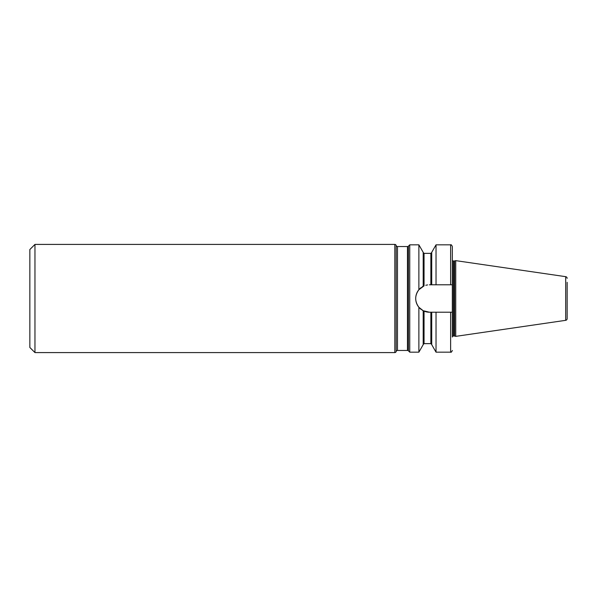<?xml version="1.0" encoding="UTF-8"?>
<svg xmlns="http://www.w3.org/2000/svg" width="597" height="597" viewBox="0 0 597 597"><rect width="100%" height="100%" fill="white"/><g stroke="black" fill="none" stroke-linecap="round" stroke-linejoin="round"><path stroke-width="0.9" d="M567.15 314.686L567.15 318.641A1.701 1.701 0 0 1 565.695 320.328L455.735 336.365L455.735 260.635L565.695 276.672L565.695 320.328M567.15 282.314L567.15 318.641M567.15 278.359A1.701 1.701 0 0 0 565.695 276.672M455.735 336.365L454.593 336.059A1.022 1.022 0 0 0 454.332 336.021L453.354 336.021A1.022 1.022 0 0 0 452.332 337.044L452.332 259.956A1.022 1.022 0 0 0 453.354 260.979L454.332 260.979A1.022 1.022 0 0 0 454.593 260.941L455.735 260.635M423.788 311.007A13.716 13.716 0 0 0 429.415 312.216L423.198 310.724L418.885 307.283C414.654 301.425 414.654 295.575 418.885 289.717L424.049 285.881A13.716 13.716 0 0 0 423.788 285.993M423.333 286.209A13.716 13.716 0 0 0 423.251 286.254A13.716 13.716 0 0 0 422.109 286.896L422.109 286.896M421.146 287.56A13.716 13.716 0 0 0 420.445 288.127M419.601 288.926L420.31 288.247A13.716 13.716 0 0 0 420.333 308.768M420.452 308.88A13.716 13.716 0 0 0 421.161 309.447L421.154 309.447M422.116 310.104A13.716 13.716 0 0 0 423.34 310.791M425.78 285.276L427.609 284.903M450.631 284.784L450.631 244.837C451.056 244.412 451.623 244.979 452.332 246.539L452.332 284.784L429.415 284.784M452.332 312.216L450.631 312.216L450.631 352.163L436.026 352.163L431.721 344.656L431.721 312.216L429.415 312.216M430.862 312.216L430.862 343.641L424.049 343.641L424.049 311.119L425.78 311.724M427.601 312.097L429.4 312.216M430.862 284.784L430.862 253.359L424.049 253.359L424.049 285.881L423.228 286.262M423.198 310.724L423.198 344.656L418.885 352.163L418.885 307.283M409.743 244.837L409.743 352.163L408.438 350.857L408.438 246.143L409.743 244.837L418.885 244.837L423.198 252.344L423.198 286.276M418.885 244.837L418.885 289.717M419.639 308.112L420.295 308.746M415.706 298.649L415.736 299.418M416.072 301.649L416.699 303.634M409.743 352.163L418.885 352.163M408.438 246.143A1.366 1.366 0 0 1 407.475 246.539L397.475 246.539A1.366 1.366 0 0 1 396.147 245.479A1.366 1.366 0 0 0 394.818 244.412L394.818 352.588A1.366 1.366 0 0 0 396.147 351.521A1.366 1.366 0 0 1 397.475 350.461L407.475 350.461L407.475 246.539M408.438 350.857A1.366 1.366 0 0 0 407.475 350.461M34.962 244.412L29.85 249.524L29.85 347.476L34.962 352.588L34.962 244.412L394.818 244.412M34.962 352.588L394.818 352.588M452.332 284.784L452.332 259.956M436.026 284.784L436.026 244.837L450.631 244.837M450.631 312.216L436.026 312.216L436.026 352.163M431.721 284.784L431.721 252.344L436.026 244.837M431.721 312.216L436.026 312.216M454.593 336.059L454.593 260.941M454.332 336.021L454.332 260.979M453.354 336.021L453.354 260.979M397.475 350.461L397.475 246.539M396.147 245.479L396.147 351.521M424.049 253.359L423.198 252.501M424.049 343.641L423.198 344.499M430.862 253.359L431.721 252.501M430.862 343.641L431.721 344.499M450.631 352.163C451.056 352.588 451.623 352.021 452.332 350.461"/></g></svg>
